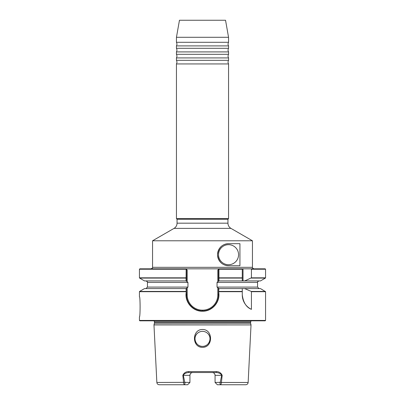 <?xml version="1.0" encoding="UTF-8"?>
<svg xmlns="http://www.w3.org/2000/svg" width="405" height="405" viewBox="0 0 405 405"><rect width="100%" height="100%" fill="white"/><g stroke="black" fill="none" stroke-linecap="round" stroke-linejoin="round"><path stroke-width="0.61" d="M202.5 48.306L228.552 48.306L227.949 50.109L228.552 51.911L176.448 51.911L177.051 50.109L176.448 48.306L202.5 48.306M202.5 54.316L228.552 54.316L227.949 56.118L228.552 57.92L176.448 57.92L177.051 56.118L176.448 54.316L202.5 54.316M202.5 42.292L228.552 42.292L227.949 44.094L228.552 45.902L176.448 45.902L177.051 44.094L176.448 42.292L202.5 42.292M202.5 60.325L228.552 60.325L227.949 62.132L228.552 63.934L176.448 63.934L177.051 62.132L176.448 60.325L202.5 60.325M218.533 254.699A10.019 10.019 0 0 1 228.552 244.681A10.019 10.019 0 0 1 238.57 254.699A10.019 10.019 0 0 1 228.552 264.718A10.019 10.019 0 0 1 218.533 254.699M139.436 296.779C140.307 296.161 140.307 317.439 139.436 316.821C140.307 317.444 140.312 296.176 139.436 296.779L139.436 291.696L186.214 291.696L186.077 288.588L187.966 287.089L187.966 282.427L186.077 280.923L186.158 268.829L265.159 268.829L265.564 269.229L251.434 269.229L251.434 277.82L244.691 280.923L260.486 280.923L265.412 278.083L251.242 278.083M202.5 329.473C191.788 329.381 191.778 347.48 202.5 347.353C213.268 347.444 213.162 329.341 202.5 329.473M202.5 331.346A7.513 7.513 0 0 0 194.987 338.863A7.513 7.513 0 0 0 202.5 346.376C195.944 346.736 192.334 337.583 197.377 333.366C192.345 337.567 195.934 346.736 202.5 346.376C209.056 346.736 212.665 337.583 207.623 333.366C212.655 337.567 209.066 346.736 202.5 346.376A7.513 7.513 0 0 0 210.013 338.863A7.513 7.513 0 0 0 202.5 331.346C204.459 331.371 206.165 332.044 207.623 333.366C206.175 332.049 204.469 331.376 202.5 331.346C200.541 331.371 198.835 332.044 197.377 333.366C198.825 332.049 200.531 331.376 202.5 331.346M265.159 320.826L139.841 320.826L139.436 320.426L265.564 320.426L265.159 320.826M252.447 240.788L252.447 267.325L152.553 267.325L152.553 240.788L252.447 240.788L230.956 228.379L174.044 228.379C175.972 227.18 176.975 225.448 177.051 223.175L227.949 223.175L227.949 219.232L228.552 218.629L228.552 63.934M177.051 223.175L177.051 219.232L227.949 219.232M177.051 219.232L176.448 218.629L228.552 218.629M176.448 37.295L179.456 20.25L225.544 20.25L228.552 37.295L176.448 37.295L176.448 42.292M222.173 375.334L221.925 375.334C220.558 373.521 218.599 372.585 216.047 372.524A1.002 0.299 -90 0 0 216.346 371.572C219.13 371.648 221.074 372.904 222.173 375.334L221.419 382.467L248.149 382.467C247.951 383.864 247.151 384.623 245.744 384.75L217.369 384.75L215.065 382.447L220.224 382.35L221.667 375.334L215.065 375.334L215.065 382.447M251.434 291.696L251.434 309.359C246.321 307.344 243.268 302.52 242.276 294.875L242.276 288.557L260.486 288.588L265.564 291.696L251.434 291.696L251.242 291.433L265.412 291.433M217.814 281.662L217.814 270.105L218.842 268.829L218.933 269.229L218.923 280.923L217.034 282.427L217.034 287.089L218.923 288.588L218.624 291.904C220.71 301.578 212.428 311.48 202.5 311.217C192.527 311.531 184.174 301.563 186.32 291.828L186.214 291.696M239.937 265.72L228.552 265.72C222.213 265.386 218.538 261.721 217.531 254.725C218.503 247.713 222.178 244.033 228.552 243.678L239.937 243.678L239.937 265.72M218.923 280.923L242.276 280.923L242.276 268.829M250.918 268.829L251.434 269.229M244.691 280.923L242.276 280.923L242.276 278.083L218.918 278.083M218.923 288.588L242.276 288.588L242.276 291.433L218.918 291.433M244.691 288.588L251.242 291.433M252.447 267.325C252.021 267.599 252.523 268.1 253.95 268.829L243.025 268.829L243.025 280.923M186.432 269.229L139.436 269.229L139.841 268.829L186.158 268.829L186.432 269.173L186.432 280.923M186.082 278.083L139.588 278.083L144.514 280.923L186.077 280.923M186.082 291.433L139.588 291.433L144.514 288.588L186.077 288.588M220.224 382.35L221.419 382.467C221.206 384.102 220.826 384.861 220.279 384.75L219.91 382.447M183.333 375.334L189.935 375.334A2.805 2.805 0 0 1 192.739 372.524C191.069 372.661 190.132 373.597 189.935 375.334L189.935 382.447L184.776 382.35L183.333 375.334L182.827 375.334C183.926 372.904 185.87 371.648 188.654 371.572L216.346 371.572M215.065 375.334C214.873 373.597 213.936 372.666 212.26 372.524A2.805 2.805 0 0 1 215.065 375.334A2.805 2.805 0 0 0 212.26 372.524M184.71 384.75L184.72 384.75C184.179 384.861 183.799 384.102 183.581 382.467L182.827 375.334M189.935 382.447L187.631 384.75L159.256 384.75C157.849 384.623 157.049 383.864 156.851 382.467L184.776 382.35M184.675 384.75L185.09 382.447M216.047 372.524L188.953 372.524C186.401 372.585 184.442 373.521 183.075 375.334M221.925 375.334L221.667 375.334M218.568 280.923L218.568 269.173L218.842 268.829M187.186 287.854L187.186 294.875L186.432 294.875A16.033 16.033 0 0 0 191.555 306.62A16.033 16.033 0 0 1 186.432 294.875L186.432 291.899L186.432 294.875C186.234 303.466 193.879 311.116 202.465 310.908L202.535 310.908C211.152 311.101 218.761 303.466 218.568 294.875L218.568 291.939L218.568 294.875A16.033 16.033 0 0 1 215.992 303.593A16.033 16.033 0 0 0 218.568 294.875L217.814 294.875L217.814 287.854M186.432 288.588L186.32 291.828M218.624 291.904L218.568 288.588M187.186 270.105L186.432 269.173L187.186 270.105L187.186 281.662M186.113 277.987L186.432 277.779M218.568 277.779L218.887 277.987M217.814 270.105L218.568 269.173M242.276 294.875A16.033 16.033 0 0 0 251.434 309.359M188.953 372.524A1.002 0.299 -90 0 1 188.654 371.572M214.827 305.167A16.033 16.033 0 0 1 214.346 305.719A16.033 16.033 0 0 0 214.827 305.167M207.562 310.098A16.033 16.033 0 0 1 206.768 310.341A16.033 16.033 0 0 0 207.562 310.098M205.168 310.691A16.033 16.033 0 0 1 203.194 310.893A16.033 16.033 0 0 0 205.168 310.691M202.465 310.908A16.033 16.033 0 0 1 197.372 310.078A16.033 16.033 0 0 0 202.465 310.908L202.535 310.159A15.279 15.279 0 0 0 217.814 294.875M196.749 309.855A16.033 16.033 0 0 1 192.056 307.066A16.033 16.033 0 0 0 196.749 309.855M228.552 243.678A11.021 11.021 0 0 0 217.531 254.699A11.021 11.021 0 0 0 228.552 265.72M156.851 382.467L153.971 324.911L251.029 324.911L153.976 324.835L154.432 323.149L250.568 323.149L251.024 324.835M154.432 323.149L154.472 322.836L250.528 322.836L250.999 320.826M154.472 322.836L154.472 321.778L250.528 321.778M242.276 291.696L218.786 291.696M242.276 269.229L218.568 269.229M218.933 277.82L242.276 277.82M251.434 277.82L265.564 277.82L265.564 269.229M217.034 282.427L257.555 282.427C257.14 282.138 257.641 281.637 259.058 280.923M217.034 287.089L257.555 287.089L259.058 288.588M187.966 287.089L147.445 287.089L147.445 282.427L187.966 282.427M139.436 269.229L139.436 277.82L186.067 277.82M187.186 294.875A15.279 15.279 0 0 0 202.465 310.159M202.535 310.908L202.535 310.159M228.552 54.316L228.552 51.911M228.552 48.306L228.552 45.902M228.552 60.325L228.552 57.92M152.553 267.325C152.979 267.599 152.477 268.1 151.05 268.829M154.472 321.778L154.001 320.826M248.149 382.467L251.029 324.911M265.564 320.426L265.564 291.696M228.552 42.292L228.552 37.295M265.564 277.82L265.412 278.083M139.436 320.426L139.436 316.821M147.445 282.427C147.881 282.209 147.38 281.708 145.942 280.923M257.555 287.089L257.555 282.427M147.445 287.089L145.942 288.588M139.436 277.82L139.588 278.083M139.588 291.433L139.436 291.696M176.448 218.629L176.448 63.934M174.044 228.379L152.553 240.788M250.568 323.149L250.528 322.836M176.448 60.325L176.448 57.92M176.448 48.306L176.448 45.902M176.448 54.316L176.448 51.911M230.956 228.379C229.027 227.18 228.025 225.448 227.949 223.175"/></g></svg>

